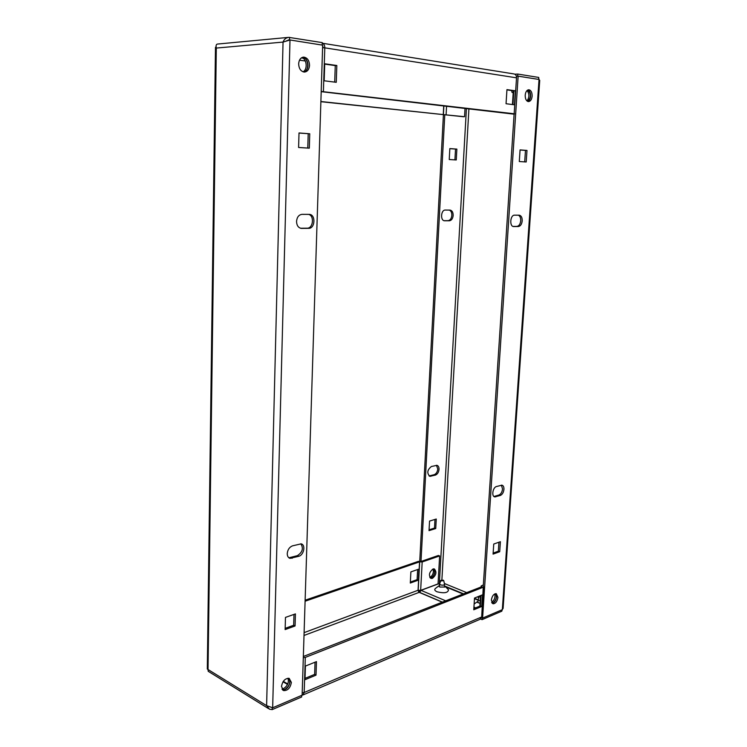 <?xml version="1.0" encoding="UTF-8"?>
<svg xmlns="http://www.w3.org/2000/svg" width="747" height="747" viewBox="0 0 747 747"><rect width="100%" height="100%" fill="white"/><g stroke="black" fill="none" stroke-linecap="round" stroke-linejoin="round"><path stroke-width="1.12" d="M309.538 65.353C309.258 60.376 307.297 57.631 303.665 57.108C300.686 57.519 299.015 59.76 298.651 63.84C298.94 68.799 300.892 71.544 304.487 72.057C307.484 71.675 309.165 69.434 309.538 65.353M302.694 57.258C306.018 58.145 307.773 60.88 307.969 65.447C307.717 68.967 306.345 71.152 303.87 72.02M291.367 682.45L289.192 678.369C285.111 678.248 282.543 680.965 281.488 686.521L283.655 690.583C287.744 690.714 290.312 687.996 291.367 682.45M288.921 678.295L289.995 681.656C289.033 686.988 286.549 689.714 282.534 689.845M296.54 221.392C296.708 225.454 298.296 227.788 301.312 228.386L308.67 228.339C315.187 228.619 315.888 214.501 309.342 214.38L302.068 214.342C298.828 214.753 296.989 217.106 296.54 221.392M287.25 553.574C287.278 556.141 288.202 557.738 290.032 558.364L298.781 556.291C303.926 555.04 305.878 544.768 301.144 543.853L292.488 545.852C289.416 547.112 287.67 549.689 287.25 553.574M300.845 543.788C303.655 548.345 302.498 552.304 297.371 555.665L288.893 557.794M272.244 707.801L272.197 709.613L301.648 696.988L301.704 695.382M272.197 709.613L269.471 709.211L266.614 705.654L272.664 707.783L289.995 39.983L287.8 40.497M215.472 47.537L207.302 669.032L208.04 669.527L208.208 671.301L268.462 708.576M272.664 707.783L302.124 695.196L322.667 45.165L289.995 39.983L283.048 42.084C284.084 39.292 286.008 37.723 288.809 37.359L322.274 42.626L322.162 45.081M308.567 214.37C314.543 215.603 313.217 228.489 307.157 228.18L300.509 228.237M295.42 613.903L285.466 617.405L285.13 629.581L295.065 625.977L295.42 613.903M293.991 614.408L293.674 625.258L285.167 628.339M293.674 625.258L295.065 625.977M299.005 133.059L309.744 133.778L299.015 132.957L298.604 147.486L309.314 148.167L309.744 133.778M308.203 133.769L307.783 148.065M286.372 40.861L289.528 39.899L322.2 45.081M288.23 40.021L289.528 39.899L289.593 37.369M288.351 37.397L217.452 44.064C216.182 44.278 215.799 45.604 216.303 48.069L215.481 47.294L216.07 46.958M430.272 577.963C432.672 577.459 434.138 575.451 434.67 571.95L433.746 568.85M429.814 577.338C431.869 576.357 433.083 574.396 433.447 571.455L432.989 568.99C429.058 572.342 428.433 575.489 431.094 578.439L432.438 578.355C436.332 574.994 436.939 571.847 434.268 568.915L432.961 568.999M439.031 469.377C439.068 467.127 438.368 465.783 436.939 465.334L431.402 466.502C427.247 469.863 426.714 473.131 429.814 476.315L435.398 475.101C437.453 474.27 438.666 472.365 439.031 469.377M429.039 475.96L434.147 474.709C436.201 473.878 437.415 471.973 437.779 468.985L436.453 465.297M453.168 215.453C453.158 212.316 452.131 210.533 450.114 210.103L445.315 210.056C440.898 209.748 440.142 220.748 444.568 220.776L449.405 220.776C451.524 220.449 452.785 218.675 453.168 215.453M444.017 220.673L448.079 220.664C450.198 220.337 451.459 218.572 451.842 215.351C451.87 212.568 451.011 210.813 449.283 210.094M491.349 600.093L492.992 603.772C495.541 603.66 497.194 601.531 497.932 597.385L496.279 593.688C493.739 593.8 492.096 595.929 491.349 600.093M495.728 593.632L496.568 596.834C495.989 600.495 494.533 602.642 492.17 603.277M525.197 95.205C525.197 99.043 526.308 101.172 528.54 101.601C530.538 101.312 531.733 99.5 532.135 96.167C532.144 92.329 531.024 90.191 528.773 89.752C526.784 90.051 525.589 91.872 525.197 95.205M527.942 89.929C529.782 90.854 530.659 92.945 530.594 96.204C530.323 98.931 529.399 100.686 527.83 101.48M503.945 489.369C504.02 486.997 503.366 485.597 501.956 485.167L496.494 486.521C492.815 487.324 491.293 496.456 494.757 496.895L500.275 495.485C502.311 494.561 503.543 492.525 503.945 489.369M501.386 485.139L502.544 488.94C502.143 492.096 500.92 494.131 498.875 495.046L493.926 496.484M522.209 220.851C522.246 217.526 521.275 215.64 519.286 215.201L514.552 215.173C510.201 214.875 509.267 226.556 513.637 226.556L518.399 226.518C520.5 226.154 521.77 224.268 522.209 220.851M518.315 215.192C519.987 215.967 520.78 217.816 520.715 220.738C520.276 224.147 519.006 226.033 516.905 226.397L513.049 226.425M516.336 76.129L517.671 76.073L517.811 74.065L514.851 74.205M517.671 76.073L538.587 79.387L538.727 77.436L517.811 74.065M538.727 77.436L538.867 79.443M516.522 77.184L516.588 76.222L518.138 76.157L482.59 618.096L502.329 609.664L503.123 608.077M539.717 80.592L539.045 79.471L502.329 609.664M514.123 113.927L483.262 586.311M482.59 618.096L481.245 617.526M519.296 161.539L526.205 161.978L526.99 150.436L520.071 149.904L519.296 161.539M520.061 149.998L525.477 150.408L524.702 161.875M525.477 150.408L526.99 150.436M498.94 542.219L498.333 551.221L493.151 553.088M493.076 554.125L499.706 551.716L500.387 541.706L493.748 544.04L493.076 554.125M498.333 551.221L499.706 551.716M518.138 76.157L539.045 79.471M501.9 609.841L501.807 611.186L482.067 619.655L482.179 618.002L481.227 617.601M419.945 591.531L418.544 590.933L418.507 591.745M482.067 619.655L480.508 618.983M502.18 609.729L501.807 611.186M439.815 583.342L438.741 584.005M418.208 590.27L419.403 591.222L419.44 590.522M420.991 561.464L444.773 114.739M419.749 561.24L443.419 114.711M449.236 159.531L456.258 159.961L456.865 149.101L449.834 148.588L449.236 159.531M454.923 159.886L455.521 149.073L449.834 148.662M455.521 149.073L456.865 149.101M429.03 530.65L435.734 528.531L436.267 519.025L429.553 521.079L429.03 530.65M429.077 529.791L434.502 528.082L435.734 528.531M434.502 528.082L434.978 519.417M420.337 590.877L419.403 591.222M480.05 603.427L477.529 602.325L478.043 601.251M473.943 606.984L475.512 607.909M444.484 585.788L444.652 587.03L439.936 587.058L439.031 586.423L439.516 585.424M439.161 585.639L435.576 588.337C434.128 589.495 434.623 590.653 437.07 591.801C444.362 593.529 448.172 592.838 448.489 589.719L447.789 589.028M287.968 678.211C289.098 682.525 287.576 686.026 283.402 688.706L281.983 689.051M288.837 678.276C290.77 682.525 289.406 686.278 284.775 689.509L282.478 689.789M430.328 578.01L431.215 577.861C434.661 575.265 435.529 572.267 433.811 568.85M494.775 593.902C495.466 597.432 494.421 600.261 491.638 602.399M495.653 593.641C497.1 597.226 496.157 600.364 492.824 603.034L492.124 603.212M315.047 662.197L314.636 674.392L305.019 678.36M481.031 595.424L480.349 605.91L473.841 608.6M481.852 586.684L303.347 656.482M481.712 616.62L483.244 587.217L305.299 657.416L303.319 657.631M316.009 675.157L304.981 679.723L305.42 666.072L316.476 661.627L316.009 675.157L314.636 674.392M481.712 606.48L473.766 609.776L474.513 598.048L482.469 594.845L481.712 606.48L480.349 605.91M410.878 571.903L410.308 583.043L418.329 580.139L418.908 569.093L410.878 571.903M305.093 601.232L419.571 561.856L418.068 590.261L420.654 590.363L438.05 583.883L439.638 555.945L438.405 555.469L420.944 561.483L418.348 561.37L305.131 600.205M417.638 569.531L417.106 579.635L410.355 582.072M304.02 635.464L419.207 592.352L442.355 602.222M419.207 592.352L418.068 590.261L304.104 632.634M302.133 695.074L302.946 694.981L304.178 692.506L302.208 692.73M305.299 657.416L304.178 692.506L481.292 617.125L479.994 619.319L302.946 694.981M439.581 584.35L438.405 583.865L421.009 590.354L419.674 592.548M445.548 586.806L463.14 594.042M474.466 598.702L478.108 600.196M439.638 555.945L422.176 561.968L419.571 561.856M483.244 587.217L483.29 586.012M481.862 586.628L481.189 585.937L483.356 584.901M418.329 580.139L417.106 579.635M302.619 57.276C308.632 57.799 309.632 70.76 303.786 72.011M301.853 57.594C306.952 59.06 307.783 69.723 302.993 71.796M527.868 89.957C531.276 93.702 531.238 97.54 527.746 101.443M527.093 90.48C529.53 93.917 529.492 97.418 526.99 100.976M434.913 104.776L443.438 105.766M443.737 105.803L443.27 114.599L320.893 101.517M465.026 108.268L464.55 116.7L463.187 116.709L320.883 101.695M324.712 64.102L335.263 65.596L334.703 82.114M506.933 89.892L513.824 90.863L512.937 104.599M321.201 91.666L514.104 114.179M321.21 91.461L514.169 113.777L516.522 77.828L514.169 113.777M324.179 80.779L336.262 82.31L336.832 65.503L324.721 63.784L324.179 80.779M506.046 103.73L514.459 104.795L515.374 90.817L506.952 89.621L506.046 103.73M322.592 47.659L324.796 47.845C324.749 45.231 323.909 43.69 322.284 43.223L322.256 43.223M322.284 43.223L514.16 73.972C515.747 74.392 516.532 75.68 516.522 77.828L324.796 47.845L323.395 91.61M323.218 47.687L322.639 46.053M514.113 113.983L514.59 113.852M443.27 114.599L464.55 116.7M513.824 90.863L515.374 90.817M335.263 65.596L336.832 65.503M513.236 92.348L512.05 92.451L513.217 92.609M479.462 596.05L480.48 596.806M480.209 601.027L478.136 599.729L479.443 596.115M443.26 580.176L440.87 580.335L441.328 580.895L443.746 580.634L443.26 580.176M444.54 584.182L444.568 584.462C443.821 585.265 442.439 585.387 440.422 584.817L439.6 583.939L440.842 580.41M300.77 228.302L301.657 228.395M290.714 557.673L292.124 558.298M216.303 48.069L208.04 669.527L266.614 705.654L283.048 42.084L216.303 48.069M297.371 555.665L298.781 556.291M307.157 228.18L308.67 228.339M441.879 579.971L468.92 108.726M478.911 597.609L477.268 596.937M466.726 592.632L444.381 583.491M516.905 226.397L518.399 226.518M498.875 495.046L500.275 495.485M494.402 496.391L495.803 496.83M444.867 586.124L463.644 593.846M474.494 598.3L478.127 599.794M466.427 108.436L439.348 583.781M448.079 220.664L449.405 220.776M434.147 474.709L435.398 475.101M429.628 475.886L430.87 476.278M419.73 592.446L442.504 602.157M421.009 590.354L445.8 600.859M283.02 681.778L287.558 684.42M419.693 561.865L418.189 590.261M422.176 561.968L420.654 590.363M299.5 60.18L305.308 61.002M303.039 58.201L301.284 57.949M443.867 105.813L443.401 114.608M446.557 106.13L446.099 114.721M289.126 557.953L290.032 558.364M282.73 690.032L283.655 690.583M538.69 77.968L538.624 78.837M539.736 80.34L503.095 608.46M501.9 609.916L501.835 610.747M477.707 601.447L474.13 604.015M283.29 681.367L287.763 683.963M483.654 586.871L481.703 616.751M481.18 586.059L481.124 586.965M480.564 595.611L479.882 606.106M444.895 586.162L448.489 589.719M513.338 90.798L512.442 104.543M512.04 92.432L511.686 90.564M478.127 599.906L477.94 602.717M439.591 584.098L439.441 586.806M444.568 584.462L444.409 587.161M443.746 580.634L444.577 584.369"/></g></svg>
